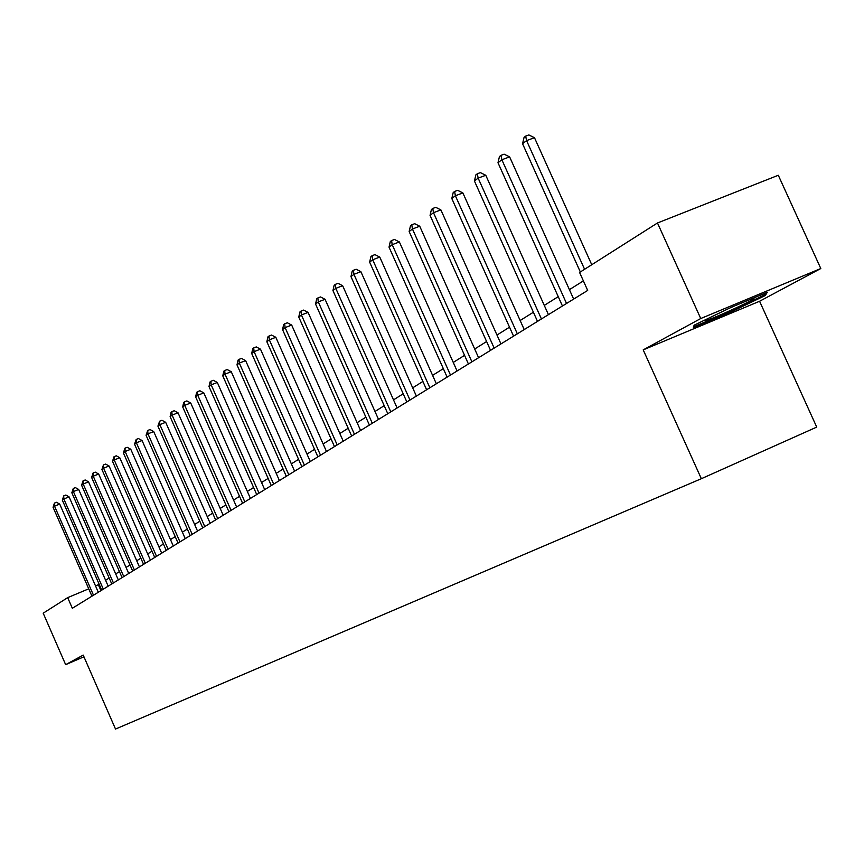 <?xml version="1.0" encoding="UTF-8"?>
<svg xmlns="http://www.w3.org/2000/svg" width="864" height="864" viewBox="0 0 864 864"><rect width="100%" height="100%" fill="white"/><g stroke="black" fill="none" stroke-linecap="round" stroke-linejoin="round"><path stroke-width="1.3" d="M820.8 268.531L700.736 318.535L643.205 349.888L759.586 301.255L820.8 268.531L778.302 175.262L657.482 222.977L579.582 272.462L587.682 290.434L72.338 608.278L67.684 597.64L43.2 613.192L65.653 664.664L83.948 656.78M759.586 301.255L816.728 427.097L701.341 478.71L115.517 729.054L83.203 655.096L65.653 664.664M700.736 318.535L657.482 222.977M643.205 349.888L701.341 478.71M99.166 584.28L95.548 585.965M88.722 588.827L67.684 597.64M583.384 280.897L569.408 289.656M558.241 296.654L544.277 305.402M533.39 312.228L520.16 320.512M509.522 327.175L496.984 335.038M486.594 341.539L474.692 349.002M464.551 355.352L453.254 362.437M443.329 368.647L432.594 375.376M422.896 381.456L412.7 387.839M403.207 393.79L393.509 399.87M384.21 405.691L374.987 411.469M365.893 417.172L357.113 422.669M348.192 428.263L339.833 433.49M331.096 438.966L323.136 443.956M314.572 449.323L306.99 454.075M298.577 459.346L291.352 463.871M283.111 469.033L276.221 473.353M268.121 478.429L261.554 482.544M253.606 487.523L247.342 491.443M239.544 496.336L233.561 500.072M225.893 504.878L220.201 508.453M212.663 513.173L207.22 516.586M199.811 521.23L194.616 524.48M187.337 529.049L182.38 532.148M175.208 536.641L170.478 539.6M163.436 544.018L158.911 546.847M151.978 551.2L147.668 553.9M140.843 558.176L136.717 560.758M130 564.97L126.068 567.432M119.448 571.579L115.7 573.923M109.177 578.016L105.592 580.262M100.937 590.63L98.377 584.777M731.376 307.26L694.116 325.199L693.328 327.856L728.536 313.146L765.256 295.52L767.308 292.291L731.376 307.26M764.586 294.041L765.256 295.52M728.179 312.358L728.536 313.146M98.302 592.261L59.713 504.09L54.54 506.174L93.496 595.231M53.071 507.308L54.432 503.118L54.54 506.174L53.071 507.308L91.951 596.182M54.432 503.118L56.506 502.286L59.713 504.09M709.808 317.65L708.761 318.2C705.143 320.177 704.279 320.933 706.18 320.458C711.083 319.324 740.135 306.439 750.265 300.899C754.866 298.382 755.276 297.756 751.486 299.009L749.056 299.894M765.104 293.209L763.83 295.24L728.244 312.325L694.116 326.581L694.602 324.961M693.868 326.03L694.116 326.581M734.584 305.921L728.525 308.632M108.184 586.17L69.077 496.865L63.839 498.971L103.324 589.162M62.327 500.137L63.731 495.882L63.839 498.971L62.327 500.137L101.736 590.144M63.731 495.882L65.815 495.04L69.077 496.865M118.325 579.917L78.678 489.456L73.386 491.573L113.411 582.941M71.842 492.772L73.267 488.452L73.386 491.573L71.842 492.772L111.769 583.956M73.267 488.452L75.384 487.609L78.678 489.456M128.725 573.502L88.538 481.842L83.182 483.991L123.757 576.558M81.594 485.222L83.052 480.827L83.182 483.991L81.594 485.222L122.083 577.595M83.052 480.827L85.19 479.974L88.538 481.842M139.417 566.903L98.669 474.023L93.247 476.194L134.395 570.002M91.616 477.457L93.107 472.997L93.247 476.194L91.616 477.457L132.667 571.061M93.107 472.997L95.278 472.133L98.669 474.023M150.401 560.131L109.08 465.998L103.594 468.18L145.325 563.263M101.92 469.487L103.432 464.962L103.594 468.18L101.92 469.487L143.554 564.354M103.432 464.962L105.624 464.087L109.08 465.998M161.687 553.165L119.772 457.736L114.221 459.95L156.546 556.34M112.493 461.29L114.048 456.689L114.221 459.95L112.493 461.29L154.732 557.464M114.048 456.689L116.273 455.803L119.772 457.736M173.297 546.005L130.766 449.258L125.15 451.494L168.091 549.212M123.379 452.866L124.967 448.189L125.15 451.494L123.379 452.866L166.223 550.368M124.967 448.189L127.213 447.304L130.766 449.258M185.242 538.65L142.074 440.532L136.382 442.789L179.971 541.89M134.557 444.204L136.188 439.452L136.382 442.789L134.557 444.204L178.049 543.078M136.188 439.452L138.456 438.545L142.074 440.532M197.521 531.068L153.706 431.546L147.949 433.836L192.186 534.352M146.07 435.283L147.733 430.456L147.949 433.836L146.07 435.283L190.21 535.583M147.733 430.456L150.034 429.548L153.706 431.546M210.168 523.271L165.683 422.312L159.851 424.613L204.768 526.597M157.918 426.114L159.624 421.2L159.851 424.613L157.918 426.114L202.727 527.861M159.624 421.2L161.957 420.282L165.683 422.312M223.193 515.236L178.016 412.787L172.109 415.12L217.728 518.605M170.122 416.664L171.072 412.279L171.86 411.664L172.109 415.12L170.122 416.664L215.622 519.901M171.86 411.664L174.226 410.735L178.016 412.787M236.606 506.963L190.717 402.98L184.734 405.346L231.077 510.376M182.693 406.933L183.654 402.484L184.475 401.846L184.734 405.346L182.693 406.933L228.906 511.715M184.475 401.846L186.862 400.907L190.717 402.98M250.43 498.431L203.818 392.882L197.759 395.258L244.836 501.887M195.642 396.9L196.625 392.375L197.478 391.716L197.759 395.258L195.642 396.9L242.6 503.269M197.478 391.716L199.897 390.766L203.818 392.882M264.697 489.64L217.318 382.46L211.183 384.869L259.027 493.139M209.002 386.554L210.006 381.964L210.881 381.283L211.183 384.869L209.002 386.554L256.716 494.554M210.881 381.283L213.332 380.322L217.318 382.46M279.407 480.557L231.25 371.704L225.029 374.144L273.661 484.11M222.782 375.883L223.808 371.207L224.705 370.516L225.029 374.144L222.782 375.883L271.285 485.568M224.705 370.516L227.189 369.544L231.25 371.704M294.602 471.193L245.624 360.612L239.317 363.074L288.781 474.79M236.995 364.867L238.043 360.115L238.972 359.392L239.317 363.074L236.995 364.867L286.319 476.302M238.972 359.392L241.499 358.409L245.624 360.612M310.284 461.516L260.474 349.153L254.081 351.637L304.387 465.156M251.683 353.495L252.752 348.667L253.714 347.922L254.081 351.637L251.683 353.495L301.849 466.722M253.714 347.922L256.273 346.928L260.474 349.153M326.495 451.526L275.821 337.306L269.341 339.822L320.512 455.209M266.857 341.744L267.948 336.83L268.942 336.053L269.341 339.822L266.857 341.744L317.898 456.829M268.942 336.053L271.534 335.048L275.821 337.306M343.246 441.191L291.676 325.069L285.109 327.607L337.187 444.928M282.55 329.594L283.662 324.594L284.688 323.795L285.109 327.607L282.55 329.594L334.476 446.591M284.688 323.795L287.312 322.78L291.676 325.069M360.59 430.499L308.081 312.401L301.417 314.982L354.445 434.279M298.771 317.034L299.916 311.936L300.974 311.116L301.417 314.982L298.771 317.034L351.637 436.018M300.974 311.116L303.642 310.09L308.081 312.401M378.529 419.429L325.069 299.3L318.308 301.903L372.298 423.274M315.554 304.031L316.732 298.836L317.833 297.983L318.308 301.903L315.554 304.031L369.392 425.056M317.833 297.983L320.533 296.946L325.069 299.3M397.116 407.97L342.652 285.725L335.794 288.36L390.798 411.858M332.942 290.563L334.141 285.282L335.286 284.386L335.794 288.36L332.942 290.563L387.785 413.716M335.286 284.386L338.029 283.338L342.652 285.725M416.372 396.09L360.871 271.663L353.916 274.331L409.968 400.043M350.968 276.61L352.188 271.22L353.376 270.302L353.916 274.331L350.968 276.61L406.847 401.965M353.376 270.302L356.152 269.244L360.871 271.663M436.342 383.767L379.771 257.083L372.697 259.772L429.851 387.774M369.641 262.138L370.904 256.651L372.125 255.701L372.697 259.772L369.641 262.138L426.611 389.772M372.125 255.701L374.954 254.621L379.771 257.083M457.078 370.98L399.373 241.952L392.202 244.674L450.479 375.052M389.027 247.136L390.312 241.531L391.586 240.538L392.202 244.674L389.027 247.136L447.12 377.125M391.586 240.538L394.459 239.458L399.373 241.952M478.591 357.707L419.731 226.238L412.452 228.992L471.906 361.843M409.147 231.541L410.476 225.828L411.793 224.802L412.452 228.992L409.147 231.541L468.418 363.992M411.793 224.802L414.709 223.7L419.731 226.238M500.958 343.915L440.888 209.909L433.49 212.695L494.165 348.106M430.056 215.352L431.417 209.52L432.788 208.451L433.49 212.695L430.056 215.352L490.547 350.341M432.788 208.451L435.748 207.338L440.888 209.909M524.221 329.573L462.877 192.931L455.371 195.75L517.331 333.817M451.807 198.515L453.2 192.553L454.626 191.452L455.371 195.75L451.807 198.515L513.551 336.15M454.626 191.452L457.628 190.318L462.877 192.931M548.435 314.636L485.773 175.273L478.138 178.124L541.426 318.956M474.422 180.997L475.859 174.906L477.349 173.75L478.138 178.124L474.422 180.997L537.505 321.376M477.349 173.75L480.395 172.616L485.773 175.273M573.653 299.084L509.62 156.87L501.854 159.754L566.536 303.469M497.988 162.745L499.468 156.524L501.012 155.326L501.854 159.754L497.988 162.745L562.442 305.996M501.012 155.326L504.112 154.17L509.62 156.87M591.754 264.719L534.47 137.689L526.576 140.605L584.582 269.276M522.547 143.726L524.07 137.365L525.679 136.112L526.576 140.605L522.547 143.726L580.338 271.976M525.679 136.112L528.833 134.946L534.47 137.689M707.087 319.14L706.18 320.458"/></g></svg>
